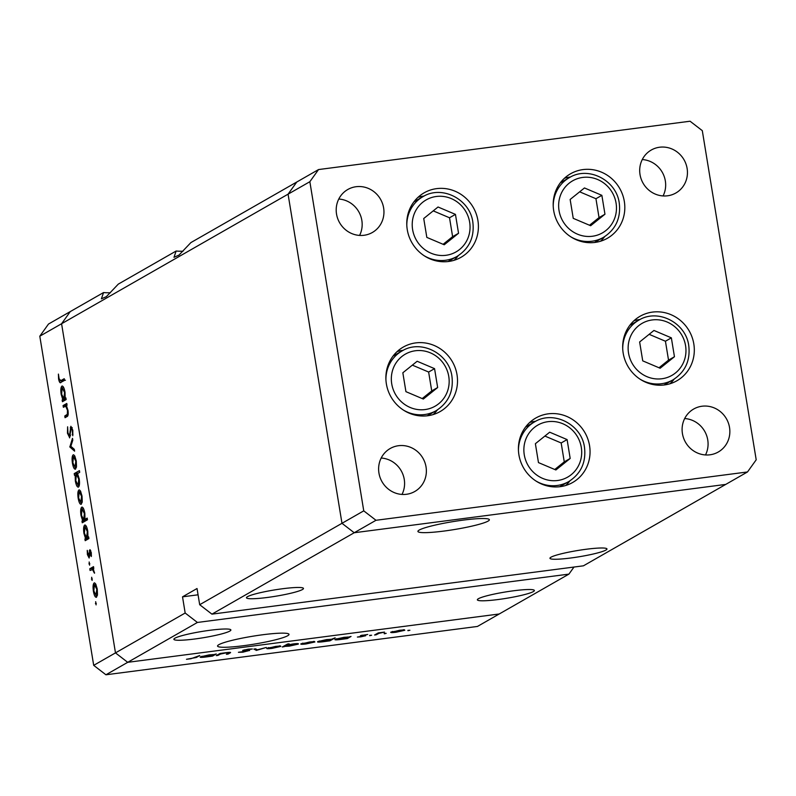 <?xml version="1.0" encoding="UTF-8"?>
<svg xmlns="http://www.w3.org/2000/svg" width="796" height="796" viewBox="0 0 796 796"><rect width="100%" height="100%" fill="white"/><g stroke="black" fill="none" stroke-linecap="round" stroke-linejoin="round"><path stroke-width="1.19" d="M454.068 260.292A37.133 35.382 60.2 0 0 458.237 255.685M477.908 220.462A37.133 35.382 -119.8 0 1 461.023 257.297A37.133 35.382 -119.8 0 1 407.263 229.656A37.133 35.382 -119.8 0 1 424.149 192.821A37.133 35.382 -119.8 0 1 477.908 220.462M600.492 241.248A37.133 35.382 60.2 0 0 604.662 236.631M624.323 201.418A37.133 35.382 -119.8 0 1 607.447 238.243A37.133 35.382 -119.8 0 1 553.688 210.602A37.133 35.382 -119.8 0 1 570.563 173.777A37.133 35.382 -119.8 0 1 624.323 201.418M669.983 383.752A37.133 35.382 60.2 0 0 674.152 379.145M693.813 343.922A37.133 35.382 -119.8 0 1 676.938 380.757A37.133 35.382 -119.8 0 1 623.178 353.116A37.133 35.382 -119.8 0 1 640.054 316.281A37.133 35.382 -119.8 0 1 693.813 343.922M565.717 485.49A37.133 35.382 60.2 0 0 569.886 480.884M589.557 445.66A37.133 35.382 -119.8 0 1 572.672 482.485A37.133 35.382 -119.8 0 1 518.912 454.854A37.133 35.382 -119.8 0 1 535.798 418.019A37.133 35.382 -119.8 0 1 589.557 445.66M433.183 414.557A37.133 35.382 60.2 0 0 437.352 409.95M457.013 374.727A37.133 35.382 -119.8 0 1 440.138 411.562A37.133 35.382 -119.8 0 1 386.378 383.921A37.133 35.382 -119.8 0 1 403.254 347.086A37.133 35.382 -119.8 0 1 457.013 374.727M640.024 174.573A24.756 23.581 60.2 0 0 675.864 193A24.756 23.581 60.2 0 0 687.117 168.454A24.756 23.581 60.2 0 0 651.277 150.026A24.756 23.581 60.2 0 0 640.024 174.573M663.088 195.935A24.756 23.581 60.2 0 0 665.337 180.911A24.756 23.581 60.2 0 0 642.263 159.548M426.039 466.934A24.756 23.581 -119.8 0 1 414.786 491.49A24.756 23.581 -119.8 0 1 378.946 473.063A24.756 23.581 -119.8 0 1 390.199 448.506A24.756 23.581 -119.8 0 1 426.039 466.934M381.185 458.028A24.756 23.581 -119.8 0 1 404.259 479.391A24.756 23.581 -119.8 0 1 402.01 494.425M729.524 427.452A24.756 23.581 -119.8 0 1 718.271 452.009A24.756 23.581 -119.8 0 1 682.431 433.581A24.756 23.581 -119.8 0 1 693.684 409.025A24.756 23.581 -119.8 0 1 729.524 427.452M684.679 418.547A24.756 23.581 -119.8 0 1 707.743 439.909A24.756 23.581 -119.8 0 1 705.505 454.944M336.529 214.054A24.756 23.581 60.2 0 0 372.369 232.482A24.756 23.581 60.2 0 0 383.622 207.935A24.756 23.581 60.2 0 0 347.782 189.508A24.756 23.581 60.2 0 0 336.529 214.054M359.593 235.417A24.756 23.581 60.2 0 0 361.842 220.393A24.756 23.581 60.2 0 0 338.778 199.03M211.925 614.144L354.21 532.743L725.723 484.416L583.438 565.817L211.925 614.144L199.687 604.711L197.04 588.523L182.523 596.831L185.169 613.019L115.48 652.889L127.708 662.322L197.398 622.452L568.921 574.115L499.221 613.985L127.708 662.322L115.48 652.889L61.581 323.743L115.48 652.889L93.699 665.347L39.8 336.201L48.496 324.042L70.277 311.584L61.581 323.743L70.277 311.584L103.55 292.55L101.391 298.838L106.385 296.629L118.306 284.112L176.145 251.019L173.986 257.307L178.981 255.098L190.901 242.581L296.779 182.015L288.072 194.164L341.981 523.31L354.21 532.743L725.723 484.416L747.504 471.958L756.2 459.799L702.301 130.653L690.072 121.221L318.549 169.558L309.853 181.707L363.752 510.853L375.991 520.285L747.504 471.958M199.687 604.711L363.752 510.853M318.549 169.558L296.779 182.015L288.072 194.164L341.981 523.31L354.21 532.743L375.991 520.285M39.8 336.201L309.853 181.707M403.234 350.31A37.133 35.382 60.2 0 0 397.144 351.563M535.768 421.243A37.133 35.382 60.2 0 0 529.678 422.497M640.034 319.504A37.133 35.382 60.2 0 0 633.944 320.758M570.543 176.991A37.133 35.382 60.2 0 0 564.454 178.254M424.119 196.045A37.133 35.382 60.2 0 0 418.039 197.299M586.085 549.27A28.885 3.204 -9.3 0 1 606.97 548.961A28.885 3.204 -9.3 0 1 570.841 557.986A28.885 3.204 -9.3 0 1 549.956 558.294A28.885 3.204 -9.3 0 1 586.085 549.27M282.59 588.742A28.885 3.204 -9.3 0 1 303.475 588.443A28.885 3.204 -9.3 0 1 267.347 597.468A28.885 3.204 -9.3 0 1 246.471 597.776A28.885 3.204 -9.3 0 1 282.59 588.742M209.995 630.273A28.885 3.204 -9.3 0 1 230.88 629.974A28.885 3.204 -9.3 0 1 194.751 638.999A28.885 3.204 -9.3 0 1 173.876 639.307A28.885 3.204 -9.3 0 1 209.995 630.273M513.49 590.791A28.885 3.204 -9.3 0 1 534.375 590.493A28.885 3.204 -9.3 0 1 498.246 599.517A28.885 3.204 -9.3 0 1 477.361 599.826A28.885 3.204 -9.3 0 1 513.49 590.791M262.829 634.74A36.198 4.02 -9.3 0 1 289.008 634.362A36.198 4.02 -9.3 0 1 243.725 645.675A36.198 4.02 -9.3 0 1 217.557 646.053A36.198 4.02 -9.3 0 1 262.829 634.74M444.088 531.051A36.198 4.02 170.7 0 0 489.371 519.738A36.198 4.02 170.7 0 0 463.192 520.116A36.198 4.02 170.7 0 0 417.92 531.439A36.198 4.02 170.7 0 0 444.088 531.051M183.02 251.208A45.392 5.035 -9.3 0 1 176.145 251.019M110.425 292.739A45.392 5.035 -9.3 0 1 103.55 292.55M573.986 567.041L568.921 574.115M185.169 613.019L197.398 622.452M182.523 596.831L198.065 594.811M63.352 407.273L63.073 405.582L66.784 403.453L67.063 405.154L66.396 405.532L67.988 410.368C68.446 414.258 68.098 416.338 66.954 416.597L65.053 417.691L64.774 415.99L67.332 414.308L67.481 410.328L65.73 406.199L63.352 407.273M66.705 406.069L64.695 406.507M69.71 437.8L67.451 433.193L67.62 426.815L67.968 432.895L69.441 436.099L70.864 426.278L72.814 430.258L72.774 435.78L72.257 430.367L71.162 427.959L69.541 437.86M70.386 435.989L69.332 436.128L70.396 435.969M72.207 427.81L71.162 427.959M69.849 446.984L72.496 438.317L72.794 440.158L70.844 446.287L74.297 449.322L74.595 451.153L69.849 446.984L71.411 446.785M73.68 454.815L74.794 456.028L76.267 460.934L76.516 466.526L75.501 469.172C74.267 469.441 73.232 467.431 72.426 463.133C71.809 458.705 72.058 455.959 73.162 454.884L73.431 454.795M79.431 489.928L80.545 491.132L82.018 496.037L82.267 501.629L81.252 504.276C80.008 504.555 78.983 502.535 78.177 498.236C77.56 493.819 77.799 491.072 78.913 489.998L79.172 489.898M85.182 525.022L84.684 525.091C85.928 524.872 86.963 526.922 87.779 531.24L87.948 537.26L88.635 536.862L88.913 538.564L85.192 540.683L84.913 538.992L85.56 538.623L83.928 533.39C83.321 528.942 83.57 526.176 84.684 525.091L84.933 525.002M95.699 601.726L96.097 604.88L95.649 601.716M94.654 582.901L95.769 584.105L97.241 589.01L97.49 594.602L96.475 597.259C95.241 597.527 94.207 595.508 93.401 591.209C92.784 586.791 93.032 584.045 94.137 582.971L94.406 582.881M91.699 577.269L92.097 580.433L91.649 577.269M93.6 569.2L90.067 570.463L89.799 568.772L93.51 566.643L93.789 568.344L93.241 568.652L94.515 573.22L92.376 569.309L93.58 569.16M89.202 562.016L89.6 565.18L89.152 562.016M90.038 549.698L91.291 552.663L91.341 556.503L90.038 551.419L89.142 558.026L87.401 554.593L87.261 550.364L88.844 556.344L89.898 549.678M88.764 556.364L89.689 556.235L88.764 556.364M82.247 507.112L81.749 507.171C82.993 506.952 84.028 509.002 84.844 513.33L84.983 519.36L87.192 518.087L87.47 519.788L82.257 522.763L81.988 521.072L82.625 520.703L80.993 515.47C80.386 511.022 80.635 508.256 81.749 507.171L81.998 507.082M78.446 487.082C77.192 487.311 76.157 485.252 75.341 480.923L75.182 474.923L74.486 475.311L74.217 473.62L79.421 470.635L79.7 472.327L77.53 473.57L79.192 478.784C79.799 483.232 79.55 485.998 78.446 487.082L78.187 487.172M62.426 386.05L61.929 386.11C63.173 385.891 64.207 387.941 65.023 392.269L65.182 398.279L65.869 397.891L66.148 399.582L62.436 401.701L62.158 400.01L62.804 399.642L61.173 394.408C60.566 389.96 60.814 387.194 61.929 386.11L62.178 386.02M61.073 382.359C60.138 383.463 59.302 382.329 58.576 378.976L58.416 374.09L59.113 378.777L60.844 380.637L64.227 378.707L64.506 380.398L60.337 382.637M65.441 380.209L60.207 380.886L64.466 380.17M217.955 655.397L216.313 655.606L220.024 653.486L226.82 652.571C230.343 652.183 231.387 652.322 229.945 652.999L228.044 654.083L226.402 654.292L228.8 652.8L226.084 652.869L220.542 654.023L217.955 655.397L217.845 654.73M230.532 652.491L229.945 652.999L229.835 652.332M249.437 650.441L242.88 652.203L238.422 652.292L247.845 650.949L242.641 650.402L248.342 649.138L252.362 648.989L244.302 650.173L249.645 650.571M247.845 650.949L247.626 650.352M244.253 649.874L244.86 650.392M256.461 650.382L253.834 649.078L255.615 648.849L257.347 649.825L266.272 647.466L256.461 650.382L256.272 649.218M266.988 648.193L280.331 645.874L280.849 646.392L272.013 648.392C267.884 648.879 266.202 648.82 266.988 648.193L266.72 648.481M301.037 643.765L314.38 641.447L314.888 641.964L306.062 643.954C301.923 644.452 300.251 644.392 301.037 643.765L300.759 644.054M348.708 637.049L351.036 636.442L347.325 638.561L340.151 639.526C336.002 640.014 334.32 639.954 335.106 639.327L344.041 637.317L348.708 637.049M407.95 630.701L409.9 630.263L407.9 630.362M105.928 674.779L127.708 662.322L499.221 613.985L477.451 626.442L105.928 674.779L93.699 665.347M390.965 632.064L404.308 629.745L404.816 630.263L395.99 632.263C391.851 632.75 390.179 632.691 390.965 632.064L390.687 632.352M384.239 633.785L386.189 633.347L384.189 633.447M376.2 634.8L374.558 635.019L378.279 632.89L384.548 632.104L379.025 633.327L376.2 634.8L376.1 634.143M369.682 635.686L371.632 635.238L369.623 635.347M360.459 635.616L367.712 634.472L362.12 635.387L365.702 635.725L360.717 636.85L357.384 637.059L364.041 635.954L360.459 635.616M362.071 635.099L362.299 635.855M331.305 639.327L335.166 637.845L329.952 640.82L322.778 641.785C318.629 642.273 316.947 642.213 317.733 641.586L326.668 639.576L331.305 639.327M284.62 646.412L282.281 647.019L287.495 644.044L289.137 643.825L286.968 645.068L293.167 643.934C297.316 643.447 298.998 643.506 298.221 644.133L289.276 646.143L284.62 646.412L284.51 645.755M213.935 654.581L216.263 653.974L212.552 656.093L205.378 657.058C201.229 657.546 199.547 657.486 200.333 656.859L209.268 654.849L213.935 654.581M190.921 658.74L199.786 655.506L196.353 657.476L186.473 659.287L190.921 658.74M392.547 631.477L392.607 631.855C392.01 632.332 393.284 632.372 396.438 632.004L403.174 630.482L403.303 629.745M403.174 630.482C403.771 630.004 402.497 629.954 399.363 630.323L392.398 632.064L392.319 631.546M378.936 632.81L379.025 633.327M347.215 637.875L347.325 638.561M336.678 638.74L340.668 639.258L347.534 637.715L347.673 636.999M347.534 637.715C348.141 637.238 346.837 637.188 343.613 637.576L336.549 639.307L336.469 638.81M329.833 640.133L329.952 640.82M319.305 641.009L323.285 641.516L330.151 639.974L330.3 639.268M330.151 639.974C330.768 639.496 329.464 639.447 326.241 639.835L319.176 641.576L319.096 641.069M302.619 643.178L306.51 643.695L313.246 642.183L313.375 641.437M313.246 642.183C313.843 641.705 312.569 641.656 309.445 642.024L302.47 643.765L302.39 643.248M283.824 646.143L283.933 646.81M286.858 644.402L286.968 645.068M285.684 645.078L285.575 645.974L285.446 645.218M292.639 644.004L285.794 645.745C285.177 646.223 286.49 646.272 289.714 645.884L296.58 644.342L296.689 643.616M296.58 644.342L292.669 644.203M268.57 647.606L268.63 647.984C268.043 648.461 269.317 648.501 272.461 648.123L279.197 646.611L279.326 645.864M279.197 646.611C279.794 646.133 278.53 646.083 275.396 646.452L268.431 648.193L268.342 647.675M256.004 649.068L256.222 650.412M227.935 653.417L228.044 654.083M220.442 653.426L220.542 654.023M212.442 655.407L212.552 656.093M201.905 656.272L205.895 656.79L212.761 655.247L212.9 654.531M212.761 655.247C213.368 654.77 212.064 654.72 208.841 655.108L201.776 656.849L201.696 656.342M96.316 603.438L95.421 603.557M97.361 595.448L95.998 595.627L96.784 589.269L94.416 584.662L93.848 590.94L96.197 595.557L97.371 595.408M95.928 584.423L94.416 584.662M92.306 578.981L91.411 579.1M93.769 568.254L89.799 568.772M94.495 572.443L93.968 572.513M89.809 563.727L88.913 563.847M91.431 555.459L90.834 555.528M87.898 554.533L87.401 554.593M89.719 555.598L89.122 555.678M89.719 553.29L89.162 553.359M90.694 550.504L89.271 550.693M88.893 538.474L84.913 538.992M88.853 538.195L85.56 538.623M88.684 537.161L87.948 537.26M88.774 537.718L86.555 538.006L87.331 531.529L84.953 526.783L84.396 533.191L86.764 537.937L88.764 537.668M86.436 526.554L84.953 526.783M86.177 520.524L81.988 521.072M86.824 520.156L82.625 520.703M87.351 519.052L84.983 519.36M87.441 519.589L83.62 520.087L84.396 513.609L82.018 508.873L81.461 515.271L83.829 520.017L87.431 519.549M83.5 508.644L82.018 508.873M82.137 502.475L80.774 502.654L81.56 496.296L79.192 491.689L78.625 497.968L80.973 502.584L82.147 502.435M80.704 491.45L79.192 491.689M78.406 473.073L74.217 473.62M75.899 474.824L75.182 474.923M76.356 474.247L75.789 480.645L78.167 485.391L78.724 479.003L76.356 474.247L77.779 474.018M79.321 485.242L77.978 485.451L79.321 485.281M76.386 467.361L75.023 467.541L75.809 461.183L73.441 456.586L72.874 462.864L75.222 467.481L76.396 467.322M74.953 456.347L73.441 456.586M71.162 446.566L69.809 446.745M68.008 433.114L67.451 433.193M70.496 435.044L69.829 435.133M72.108 427.542L70.267 427.78M72.973 434.327L72.217 434.427M72.814 430.288L72.257 430.367M72.217 427.82L71.322 427.94M67.043 405.065L63.073 405.582M67.889 415.592L64.774 415.99M68.187 414.199L67.332 414.308M66.138 399.493L62.158 400.01M66.088 399.214L62.804 399.642M65.919 398.189L65.182 398.279M66.008 398.736L63.799 399.025L64.576 392.547L62.197 387.811L61.64 394.209L64.008 398.955L66.008 398.697M63.68 387.582L62.197 387.811M59.133 378.906L58.576 378.976M584.463 187.956L570.145 199.458L573.239 218.343L590.652 225.726L604.96 214.224L601.866 195.338L584.463 187.956M589.528 225.248L599.04 217.606L595.945 198.721L579.657 191.816M595.945 198.721L601.866 195.338M599.04 217.606L604.96 214.224M438.039 207L423.731 218.512L426.825 237.397L444.228 244.77L458.546 233.268L455.451 214.383L438.039 207M443.113 244.302L452.616 236.661L449.521 217.776L433.233 210.87M449.521 217.776L455.451 214.383M452.616 236.661L458.546 233.268M417.154 361.265L402.836 372.777L405.93 391.662L423.333 399.045L437.651 387.533L434.556 368.647L417.154 361.265M422.218 398.567L431.73 390.926L428.636 372.04L412.348 365.135M428.636 372.04L434.556 368.647M431.73 390.926L437.651 387.533M549.688 432.198L535.38 443.71L538.464 462.595L555.877 469.968L570.185 458.466L567.1 439.581L549.688 432.198M554.752 469.501L564.264 461.859L561.17 442.964L544.882 436.059M561.17 442.964L567.1 439.581M564.264 461.859L570.185 458.466M653.954 330.459L639.636 341.972L642.73 360.857L660.133 368.24L674.451 356.727L671.356 337.842L653.954 330.459M659.018 367.762L668.531 360.12L665.436 341.235L649.148 334.33M665.436 341.235L671.356 337.842M668.531 360.12L674.451 356.727M377.344 633.427L377.453 634.094M219.189 653.964L219.298 654.62M196.244 656.809L196.353 657.476M70.655 431.193L70.078 431.263M68.108 414.786L66.526 414.995M616.074 203.129A29.989 28.566 60.2 0 0 582.742 177.428A29.989 28.566 60.2 0 0 559.041 210.552A29.989 28.566 60.2 0 0 592.373 236.253A29.989 28.566 60.2 0 0 616.074 203.129M553.23 206.214A34.387 32.755 -119.8 0 1 569.319 177.657C588.304 165.747 616.432 180.185 619.258 203.079C621.009 218.044 615.746 229.467 603.467 237.357A34.387 32.755 -119.8 0 1 570.692 236.75M469.65 222.184A29.989 28.566 60.2 0 0 436.317 196.483A29.989 28.566 60.2 0 0 412.617 229.596A29.989 28.566 60.2 0 0 445.949 255.297A29.989 28.566 60.2 0 0 469.65 222.184M406.806 225.258A34.387 32.755 -119.8 0 1 422.895 196.702C441.889 184.791 470.008 199.239 472.834 222.134C474.595 237.089 469.332 248.511 457.053 256.402A34.387 32.755 -119.8 0 1 424.278 255.795M448.765 376.448A29.989 28.566 60.2 0 0 415.432 350.747A29.989 28.566 60.2 0 0 391.731 383.861A29.989 28.566 60.2 0 0 425.064 409.562A29.989 28.566 60.2 0 0 448.765 376.448M385.921 379.523A34.387 32.755 -119.8 0 1 402.01 350.976C420.994 339.056 449.113 353.504 451.949 376.399C453.7 391.363 448.437 402.786 436.158 410.666A34.387 32.755 -119.8 0 1 403.383 410.059M581.299 447.372A29.989 28.566 60.2 0 0 547.966 421.681A29.989 28.566 60.2 0 0 524.265 454.795A29.989 28.566 60.2 0 0 557.598 480.495A29.989 28.566 60.2 0 0 581.299 447.372M518.455 450.456A34.387 32.755 -119.8 0 1 534.544 421.9C553.538 409.99 581.657 424.437 584.483 447.332C586.244 462.287 580.981 473.71 568.692 481.6A34.387 32.755 -119.8 0 1 535.927 480.993M685.565 345.643A29.989 28.566 60.2 0 0 652.232 319.942A29.989 28.566 60.2 0 0 628.532 353.056A29.989 28.566 60.2 0 0 661.864 378.757A29.989 28.566 60.2 0 0 685.565 345.643M622.721 348.718A34.387 32.755 -119.8 0 1 638.81 320.171C657.794 308.251 685.913 322.698 688.749 345.593C690.5 360.548 685.237 371.971 672.958 379.861A34.387 32.755 -119.8 0 1 640.183 379.254M247.944 650.849L247.864 650.352M65.481 406.189L66.685 406.03M560.334 182.801L569.319 177.657M594.483 242.491L603.467 237.357M413.91 201.846L422.895 196.702M448.058 261.536L457.053 256.402M393.025 356.111L402.01 350.976M427.173 415.81L436.158 410.666M525.559 427.044L534.544 421.9M559.707 486.734L568.692 481.6M629.825 325.305L638.81 320.171M663.973 385.005L672.958 379.861"/></g></svg>
